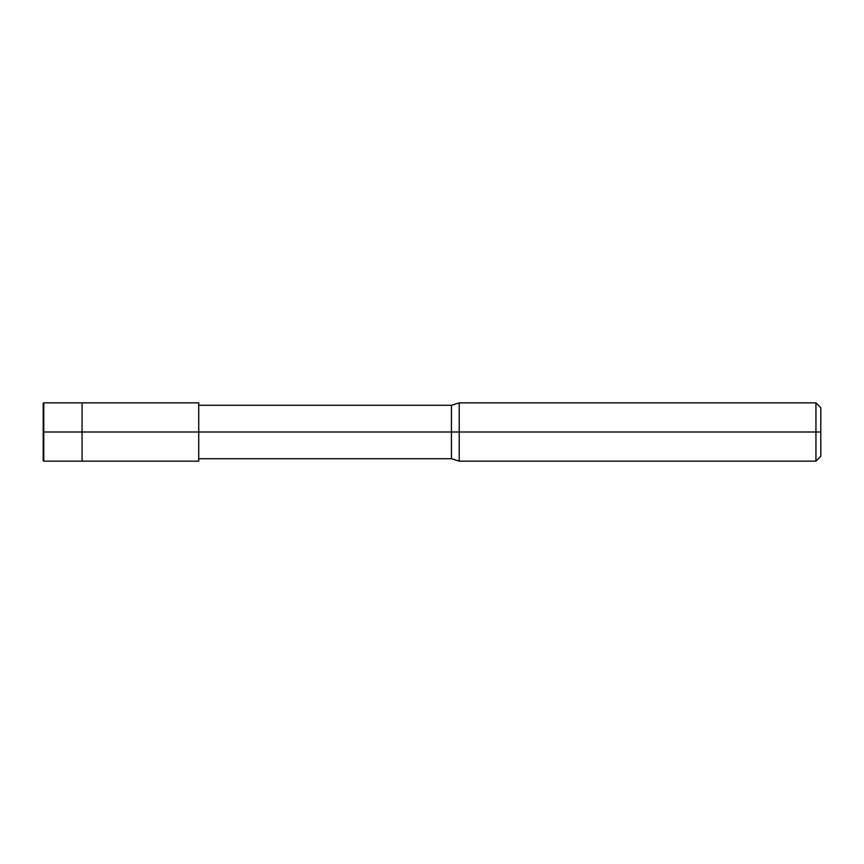 <?xml version="1.0" encoding="UTF-8"?>
<svg xmlns="http://www.w3.org/2000/svg" width="864" height="864" viewBox="0 0 864 864"><rect width="100%" height="100%" fill="white"/><g stroke="black" fill="none" stroke-linecap="round" stroke-linejoin="round"><path stroke-width="1.3" d="M43.2 432L43.2 460.577L43.2 432L43.783 432L43.783 461.16L43.783 432L43.783 461.16L43.783 432L82.08 432L82.08 461.16L82.08 402.84L82.08 432L43.783 432L43.783 402.84L43.783 432L43.2 432L43.2 403.423L43.2 446.288L43.783 447.077M43.783 432L43.783 402.84L43.783 432M82.08 432L82.08 461.16L82.08 432L198.72 432L198.72 461.16L198.72 432L198.72 461.16L198.72 432L451.44 432L451.44 458.73L451.44 432L451.44 458.73L451.44 432L459.216 432L459.216 461.16L459.216 432L459.216 461.16L459.216 432L815.94 432L815.94 461.16L815.94 432L815.94 461.16L815.94 432L820.8 432L820.8 456.3L820.8 407.7L820.8 432L815.94 432L815.94 402.84L815.94 432L459.216 432L459.216 402.84L459.216 432L451.44 432L451.44 405.27L451.44 432L198.72 432L198.72 402.84L198.72 432L82.08 432L82.08 402.84L82.08 432M451.44 432L451.44 405.27L451.44 432M459.216 432L459.216 402.84L459.216 432M815.94 432L815.94 402.84L815.94 432M43.2 432.259L43.2 446.288M43.2 460.577L43.783 461.16L198.72 461.16M43.2 403.423L43.783 402.84L198.72 402.84M198.72 458.73L451.44 458.73L459.216 461.16L815.94 461.16L820.8 456.3M198.72 405.27L451.44 405.27L459.216 402.84L815.94 402.84L820.8 407.7"/></g></svg>
